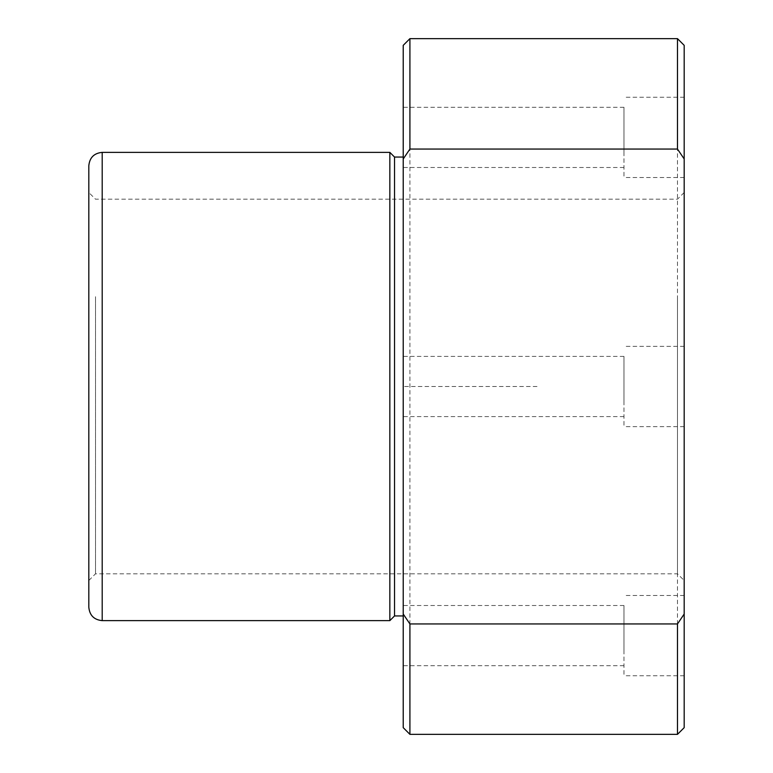 <?xml version="1.0" encoding="UTF-8"?>
<svg xmlns="http://www.w3.org/2000/svg" width="773" height="773" viewBox="0 0 773 773"><rect width="100%" height="100%" fill="white"/><g stroke="black" fill="none" stroke-linecap="round" stroke-linejoin="round"><path stroke-width="0.58" stroke-dasharray="3.87 2.9" d="M623.975 616.361L623.975 675.747L623.975 616.361M623.975 650.045L623.975 605.51L623.975 650.045M403.226 621.173L403.226 665.708L403.226 621.173M409.912 38.65L409.912 734.35M403.226 45.336L403.226 727.664M677.486 38.65L677.486 734.35M684.182 45.336L684.182 727.664M684.182 293.498L684.182 580.494L684.182 293.498M677.486 296.706L677.486 573.808L677.486 296.706M95.514 296.706L95.514 573.808L95.514 296.706M684.182 192.506L677.486 199.192L95.514 199.192L88.818 192.506L88.818 580.494L88.818 293.498M88.818 165.751L88.818 607.249M389.843 152.368L389.843 620.632M394.53 157.054L394.53 615.946M403.226 276.492L403.226 615.946L403.226 276.492M684.182 616.361L684.182 675.747L684.182 616.361M684.182 156.639L684.182 97.253L684.182 156.639M684.182 405.738L684.182 346.362L684.182 405.738M403.226 151.827L403.226 107.292L403.226 151.827M403.226 400.936L403.226 356.401L403.226 400.936M623.975 367.262L623.975 426.638L623.975 367.262M623.975 400.936L623.975 356.401L623.975 400.936M623.975 118.153L623.975 177.529L623.975 118.153M623.975 151.827L623.975 107.292L623.975 151.827M537.013 386.5L403.226 386.5L403.226 520.287M102.2 152.368L102.2 620.632M623.975 605.51L403.226 605.51M623.975 665.708L403.226 665.708M88.818 580.494L95.514 573.808L677.486 573.808L684.182 580.494M684.182 595.471L623.975 595.471M684.182 675.747L623.975 675.747M684.182 426.638L623.975 426.638M684.182 346.362L623.975 346.362M623.975 356.401L403.226 356.401M623.975 416.599L403.226 416.599M684.182 177.529L623.975 177.529M684.182 97.253L623.975 97.253M623.975 107.292L403.226 107.292M623.975 167.49L403.226 167.49"/><path stroke-width="1.16" d="M403.226 158.958L409.912 149.054L409.912 38.65L403.226 45.336L403.226 614.042L409.912 623.946L409.912 734.35L403.226 727.664L403.226 614.042M677.486 38.65L684.182 45.336L684.182 158.958L677.486 149.054L677.486 38.65L409.912 38.65M677.486 149.054L409.912 149.054M684.182 158.958L684.182 727.664L677.486 734.35L677.486 623.946L409.912 623.946M684.182 614.042L677.486 623.946M88.818 293.498L88.818 192.506M88.818 280.667L88.818 165.751C89.61 157.624 94.074 153.16 102.2 152.368L102.2 620.632C94.074 619.84 89.61 615.376 88.818 607.249L88.818 280.667M403.226 615.946L394.53 615.946L389.843 620.632L389.843 152.368L102.2 152.368M394.53 615.946L394.53 157.054L389.843 152.368M677.486 734.35L409.912 734.35M389.843 620.632L102.2 620.632M403.226 157.054L394.53 157.054"/></g></svg>
